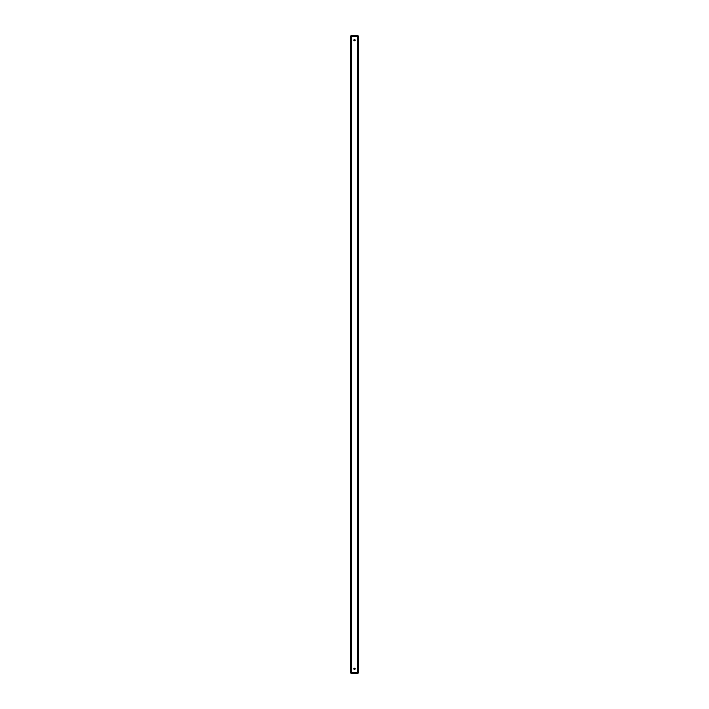 <?xml version="1.0" encoding="UTF-8"?>
<svg xmlns="http://www.w3.org/2000/svg" width="709" height="709" viewBox="0 0 709 709"><rect width="100%" height="100%" fill="white"/><g stroke="black" fill="none" stroke-linecap="round" stroke-linejoin="round"><path stroke-width="1.06" d="M350.698 36.363L358.302 36.363A0.913 0.913 0 0 0 357.389 35.45L351.611 35.45A0.913 0.913 0 0 0 350.698 36.363L350.698 672.637A0.913 0.913 0 0 0 351.611 673.55L357.389 673.55L357.389 672.938L351.301 672.637M357.389 673.55A0.913 0.913 0 0 0 358.302 672.637L350.698 672.637M355.138 40.165A0.638 0.638 0 0 1 354.181 40.723A0.638 0.638 0 0 1 354.181 39.615A0.638 0.638 0 0 1 355.138 40.165M355.138 668.835A0.638 0.638 0 0 0 354.181 668.277A0.638 0.638 0 0 0 354.181 669.385A0.638 0.638 0 0 0 355.138 668.835M358.302 672.637L358.302 36.363M357.389 35.45L357.389 36.062L351.301 36.363M351.611 36.363L351.611 672.637M357.389 36.363L357.389 672.637"/></g></svg>
